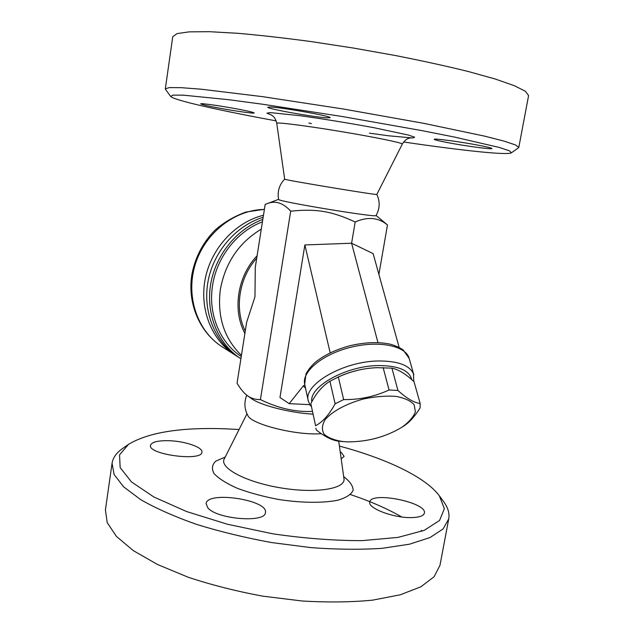 <?xml version="1.0" encoding="UTF-8"?>
<svg xmlns="http://www.w3.org/2000/svg" width="634" height="634" viewBox="0 0 634 634"><rect width="100%" height="100%" fill="white"/><g stroke="black" fill="none" stroke-linecap="round" stroke-linejoin="round"><path stroke-width="0.95" d="M165.323 88.847L172.749 36.693L177.037 33.602L189.233 31.859L209.513 31.7L237.481 33.269C259.631 35.187 284.301 37.977 311.5 41.63L353.431 48.057L395.22 55.491C422.157 60.801 446.439 66.118 468.066 71.444L495.122 78.988L514.348 85.693L525.428 91.28L528.582 95.599L518.818 147.365L515.339 144.877L504.006 141.113L484.606 136.136L423.663 123.321L343.359 109.008L262.769 96.685L201.073 89.196L181.181 87.666L169.326 87.595L165.323 88.839L165.498 89.346L170.633 96.408L173.034 95.124L183.448 95.171L228.731 99.712L262.222 104.182L342.106 116.49L421.745 130.596L454.958 137.166L499.457 147.492L509.427 150.813L511.384 152.818C507.414 155.512 459.872 150.274 403.652 141.992M518.477 147.809L518.818 147.365M276.147 120.88L273.135 120.325C218.706 110.253 173.637 100.188 170.633 96.408M479.629 145.455C487.649 147.017 491.738 148.047 491.905 148.538C492.428 149.679 464.674 145.907 447.105 142.507C438.799 140.906 434.504 139.837 434.211 139.306C433.212 138.125 461.6 141.929 479.629 145.455M270.401 107.027C281.932 107.368 332.359 116.387 330.124 117.686L326.803 117.845C313.909 117.179 266.486 108.683 267.802 107.233L270.401 107.027M218.08 107.907C207.144 105.838 201.35 104.491 200.709 103.849C200.067 102.954 220.64 105.83 237.385 109.008C248.132 111.053 253.727 112.369 254.163 112.955C254.535 113.819 234.469 110.99 218.08 107.907M376.85 194.4C380.17 201.572 379.909 208.618 376.049 215.52C378.133 218.096 275.639 201.129 278.619 199.393C277.185 191.611 279.206 184.859 284.658 179.145C281.575 179.549 379.481 195.755 376.842 194.408L402.305 144.092C406.354 137.602 409.754 138.331 410.872 137.824M290.697 211.17C282.962 202.579 274.823 200.185 266.288 204.005L265.171 204.449L255.288 267.302L254.971 296.807L246.642 322.27L237.053 383.237C240.595 389.11 244.058 393.254 247.458 395.671C250.937 398.334 255.256 399.642 260.416 399.586L290.697 211.17C316.311 208.57 331.653 211.122 355.183 221.995C367.641 216.479 378.403 217.47 387.477 224.967L376.081 215.457M378.894 274.411L387.477 224.967M304.851 384.989L303.321 385.884L289.183 403.66L279.966 397.51L304.875 244.946L351.593 243.226L355.183 221.995M377.951 342.582L351.593 243.226L373.125 253.6L399.151 347.392M289.183 403.66L309.844 404.651L311.072 406.291M413.78 381.486L413.447 373.783C409.39 365.168 397.708 360.897 378.419 360.976C342.931 361.285 302.893 384.909 308.267 400.862L309.828 404.635M311.809 401.75C308.885 386.756 345.847 365.913 378.118 365.556C398.144 365.556 409.358 370.256 411.767 379.663M376.382 367.712L375.447 367.752C362.585 368.481 350.317 371.508 338.643 376.834L337.153 377.523M420.16 403.517L414.042 381.739C406.022 374.108 398.643 369.574 391.923 368.148L376.937 367.68C363.876 368.172 351.006 371.278 338.326 377L329.918 381.24C322.611 385.63 316.239 393.088 310.803 403.596L315.589 425.739C322.651 422.054 329.157 414.739 335.117 403.795L343.66 399.586C359.668 399.792 374.805 396.591 389.054 389.973L397.946 390.481C406.521 398.318 413.923 402.661 420.16 403.517L420.08 407.963C414.691 416.601 409.12 422.719 403.359 426.317L403.058 426.508M391.923 368.148L397.946 390.481M383.126 367.546L389.054 389.973M343.224 441.605L347.583 441.874C367.546 441.874 385.67 436.992 401.956 427.221C408.938 422.173 413.408 417.045 415.381 411.823L414.184 404.777C410.586 400.72 404.429 397.914 395.711 396.345C385.844 395.687 375.154 396.551 363.639 398.944C346.616 403.541 332.374 411.252 325.258 419.542C321.929 425.018 321.549 429.9 324.125 434.195C328.325 437.896 334.689 440.361 343.224 441.605L339.887 441.296C333.04 440.836 325.202 437.08 316.374 430.018L315.819 428.275M310.803 403.596L315.589 425.739M329.918 381.24L335.117 403.795M338.326 377L343.66 399.586M304.875 244.946L330.187 352.845M260.416 399.586C277.922 408.209 295.175 412.155 312.182 411.434M247.458 395.671L251.183 398.39C259.797 405.11 289.247 412.75 312.768 414.145M246.761 395.141C243.995 402.186 244.352 408.962 247.823 415.476C250.953 424.209 296.474 435.701 321.327 433.688M339.412 446.082C385.638 458.406 425.462 476.926 439.354 495.82L444.371 508.642L439.568 520.482L424.114 530.396L397.978 537.402L362.283 540.62C334.403 540.691 304.677 538.44 273.096 533.868L227.416 524.239L186.554 511.527L153.88 496.993L131.492 481.951L120.159 467.599L119.541 454.863L128.512 444.363C148.348 432.436 180.46 427.245 224.832 428.79L239.073 429.503M340.212 451.844L341.464 452.636L344.127 456.417L341.179 458.81M411.308 517.598C393.452 518.073 367.554 508.151 369.788 502.025C370.684 491.041 427.348 502.461 424.384 513.112C423.615 515.925 419.256 517.423 411.308 517.598M207.873 507.889L206.098 503.61C207.152 490.629 268.634 499.964 265.424 512.581C265.614 523.105 217.074 519.317 207.873 507.889M168.382 440.693C184.478 440.979 203.157 447.263 201.913 452.177C202.048 461.718 147.643 454.53 150.496 445.33C151.669 442.096 157.628 440.551 168.382 440.693M128.512 444.363L122.56 448.531C116.482 452.731 112.979 457.629 112.067 463.224L114.088 474.47L123.582 486.809L140.772 499.695C155.964 508.373 174.548 516.599 196.524 524.373C220.053 531.657 245.096 537.719 271.645 542.569L311.151 547.641C336.947 549.512 360.58 549.749 382.04 548.339L409.532 544.186L430.042 537.545L443.087 528.938L448.721 518.953C449.704 513.374 448.016 507.62 443.649 501.684L439.354 495.82M112.067 463.224L105.418 509.918L107.209 522.638L116.426 536.404L133.298 550.613L157.557 564.522L188.33 577.289C211.621 584.992 236.442 591.284 262.793 596.158L302.038 600.984C327.707 602.514 351.26 602.229 372.697 600.136L400.22 594.803L420.849 586.807L434.092 576.75L439.98 565.298L448.721 518.953M422.181 531.165L421.19 530.333M401.726 516.972C387.017 508.531 369.931 501.074 350.483 494.607M262.436 221.821C237.084 231.291 216.606 257.293 212.525 285.768C207.992 314.218 220.014 342.74 241.253 356.522M262.809 219.443C236.331 229.096 214.95 255.835 210.464 285.514C205.979 315.209 218.651 344.579 240.904 358.749L237.996 356.894C215.298 342.526 202.642 312.293 207.904 282.162C213.143 252.047 235.903 225.601 263.15 217.288M263.467 215.259C235.523 222.09 211.328 248.116 205.265 278.627C199.155 309.138 211.724 340.268 234.842 354.882L236.434 355.864M308.861 123.075L311.413 123.551M369.424 133.156L388.737 135.803L412.829 137.99L414.636 137.182L408.478 135.074L374.044 127.719C348.613 123.036 323.958 119.033 300.072 115.705L270.314 112.606L266.938 113.161L271.36 114.968M284.658 179.145L276.749 123.305C275.964 121.95 304.938 125.572 339.824 131.357C374.718 137.118 403.398 143.046 402.305 144.092M303.321 385.884L305.54 388.214M308.267 400.862L304.692 384.244C301.554 371.675 322.516 354.176 350.808 347.258C379.053 340.181 406.006 345.855 409.192 358.456L413.82 374.868M338.722 441.161L343.953 478.686C345.974 488.774 316.128 493.815 280.87 487.911C245.588 482.141 219.039 467.765 224.293 458.873L223.778 459.666M225.221 457.035L215.734 461.187C211.954 464.785 211.447 468.978 214.197 473.764C218.96 478.741 226.79 483.639 237.695 488.457C250.073 492.998 263.855 496.691 279.031 499.552C301.95 503.008 323.38 503.174 337.993 500.178C346.307 497.666 351.363 494.354 353.162 490.24C353.003 485.858 349.833 481.309 343.66 476.594M261.287 229.128C238.867 242.687 225.221 262.872 220.331 289.667C217.058 316.517 224.095 338.421 241.435 355.381M256.73 258.133C238.955 277.827 234.2 308.932 245.263 331.035M264.386 209.418C234.517 209.743 204.679 233.153 195.121 264.877C185.437 296.561 197.467 331.289 222.193 346.83L234.842 354.882M257.103 255.74C237.417 276.266 232.258 310.161 244.89 333.381M511.384 152.818L518.517 147.785M276.749 123.305C275.013 115.856 271.558 115.451 270.694 114.619M278.603 199.33L266.288 204.005M401.956 427.221L403.359 426.317M304.692 384.244L305.984 373.941C308.045 370.01 311.056 366.214 315.019 362.537C324.125 355.111 335.909 349.477 350.356 345.633C364.93 342.273 378.03 341.742 389.656 344.048C394.927 345.443 399.404 347.392 403.113 349.897L409.192 358.456M246.983 413.788L224.293 458.873M344.191 479.573L343.953 478.686M222.193 346.83C199.425 332.367 187.038 302.838 191.951 274.126C195.209 257.412 202.698 242.957 214.427 230.744C223.057 222.851 233.542 216.614 245.865 212.049L264.402 209.323"/></g></svg>
